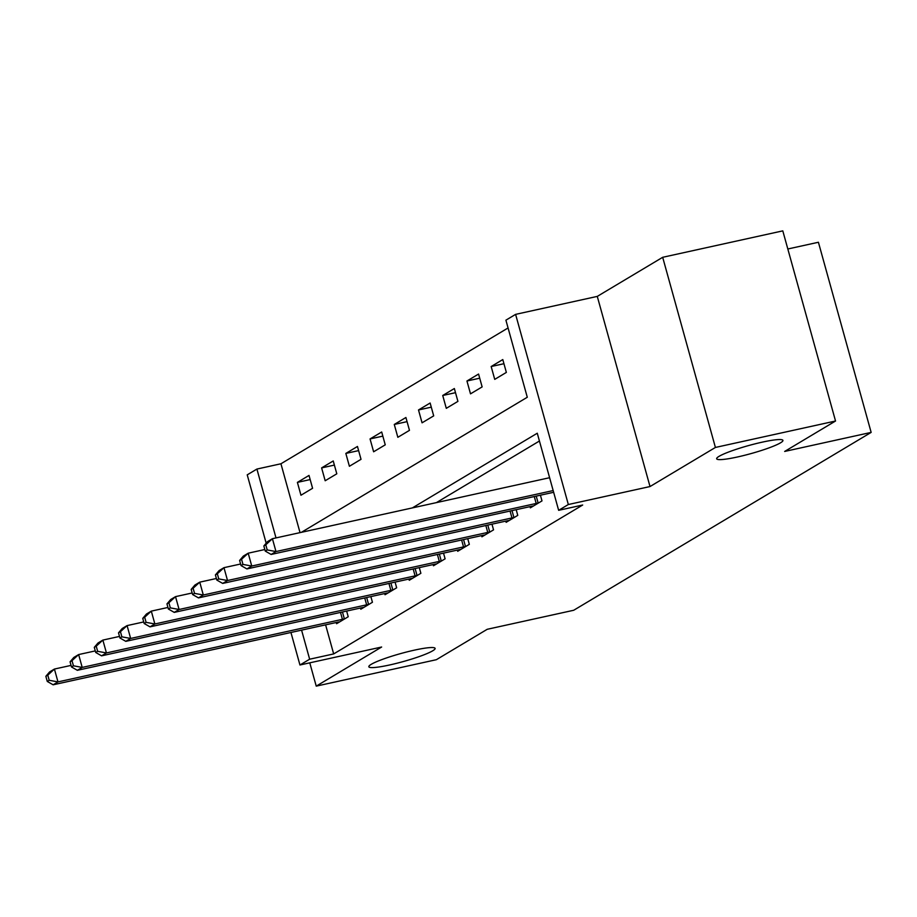 <?xml version="1.0" encoding="UTF-8"?>
<svg xmlns="http://www.w3.org/2000/svg" width="917" height="917" viewBox="0 0 917 917"><rect width="100%" height="100%" fill="white"/><g stroke="black" fill="none" stroke-linecap="round" stroke-linejoin="round"><path stroke-width="1.38" d="M737.394 456.998A34.388 4.195 -15.5 0 1 716.658 458.775A34.388 4.195 -15.5 0 1 762.199 442.166A34.388 4.195 -15.5 0 1 782.935 440.401A34.388 4.195 -15.5 0 1 737.394 456.998M389.565 664.985A34.388 4.195 -15.5 0 1 368.829 666.751A34.388 4.195 -15.5 0 1 414.369 650.153A34.388 4.195 -15.5 0 1 435.105 648.376A34.388 4.195 -15.5 0 1 389.565 664.985M301.395 532.33L527.286 397.256L505.909 320.171L515.606 314.371L568.334 504.522L558.648 510.322L537.27 433.225L412.363 507.915M597.276 296.397L650.015 486.549L715.409 447.45L835.536 421.018L782.797 230.866L662.682 257.299L597.276 296.397L515.606 314.371M787.818 248.988L818.411 242.26L871.15 432.4L573.71 610.264L487.225 629.291L436.354 659.701L316.239 686.134L381.632 647.024L299.951 664.997L290.941 632.478M266.182 543.219L247.223 474.846L256.909 469.057L276.006 537.912M508.075 327.954L280.934 463.773L256.909 469.057M715.409 447.45L662.682 257.299M309.774 662.842L316.239 686.134M280.934 463.773L300.031 532.628M300.959 495.237L312.582 488.28L309.018 475.43L297.395 482.388L300.959 495.237M325.18 480.749L336.803 473.802L333.238 460.953L321.615 467.899L325.18 480.749M349.4 466.272L361.023 459.314L357.458 446.464L345.835 453.422L349.4 466.272M373.62 451.783L385.243 444.837L381.69 431.987L370.055 438.934L373.62 451.783M397.84 437.306L409.475 430.348L405.91 417.499L394.276 424.456L397.84 437.306M422.061 422.817L433.695 415.871L430.13 403.022L418.507 409.968L422.061 422.817M446.292 408.34L457.915 401.382L454.351 388.533L442.728 395.491L446.292 408.34M470.513 393.852L482.136 386.905L478.571 374.056L466.948 381.002L470.513 393.852M494.733 379.374L506.356 372.417L502.791 359.567L491.168 366.525L494.733 379.374M325.604 624.844L333.673 653.924L582.673 505.026L558.648 510.322M539.425 441.02L436.389 502.631M336.252 622.505L336.585 623.72L348.219 616.763L346.637 611.066M360.473 608.028L360.805 609.232L372.44 602.274L370.858 596.589M384.693 593.54L385.025 594.743L396.66 587.797L395.078 582.1M408.913 579.063L409.257 580.266L420.88 573.308L419.298 567.623M433.145 564.574L433.477 565.778L445.1 558.831L443.519 553.134M457.365 550.085L457.698 551.3L469.321 544.343L467.739 538.657M481.585 535.608L481.918 536.812L493.541 529.866L491.97 524.169M505.806 521.12L506.138 522.335L517.761 515.377L516.191 509.692M530.026 506.642L530.358 507.846L541.993 500.9L540.411 495.203M650.015 486.549L568.334 504.522M333.673 653.924L309.648 659.208L299.951 664.997M835.536 421.018L784.665 451.439L871.15 432.4M301.578 630.139L309.648 659.208M310.164 479.58L297.395 482.388M503.949 363.705L491.168 366.525M479.717 378.194L466.948 381.002M455.497 392.682L442.728 395.491M431.277 407.159L418.507 409.968M407.056 421.648L394.276 424.456M382.836 436.125L370.055 438.934M358.616 450.614L345.835 453.422M334.396 465.091L321.615 467.899M45.85 676.31L47.271 681.446L49.209 680.288L47.787 675.153L45.85 676.31L49.575 671.955L54.424 669.055L57.977 681.904L342.419 619.319A5.376 0.653 164.5 0 0 344.356 618.837L345.067 618.643M49.209 680.288L57.977 681.904L53.14 684.804L337.571 622.219A5.376 0.653 164.5 0 1 339.233 621.909L339.737 621.829M47.787 675.153L54.424 669.055L71.056 665.398M47.271 681.446L53.14 684.804M70.07 661.833L71.492 666.968L73.44 665.811L72.007 660.664L70.07 661.833L73.796 657.466L78.644 654.566L82.198 667.416L366.64 604.83A5.376 0.653 164.5 0 0 368.577 604.36L369.287 604.165M73.44 665.811L82.198 667.416L77.36 670.316L361.802 607.73A5.376 0.653 164.5 0 1 363.453 607.421L363.957 607.352M72.007 660.664L78.644 654.566L95.288 650.91M71.492 666.968L77.36 670.316M94.291 647.345L95.723 652.48L97.66 651.322L96.228 646.187L94.291 647.345L98.016 642.989L102.864 640.089L106.429 652.938L390.86 590.353A5.376 0.653 164.5 0 0 392.797 589.872L393.508 589.677M97.66 651.322L106.429 652.938L101.581 655.838L386.023 593.253A5.376 0.653 164.5 0 1 387.673 592.944L388.178 592.863M96.228 646.187L102.864 640.089L119.508 636.421M95.723 652.48L101.581 655.838M118.511 632.856L119.944 638.003L121.881 636.845L120.448 631.698L118.511 632.856L122.236 628.5L127.085 625.6L130.65 638.45L415.092 575.865A5.376 0.653 164.5 0 0 417.017 575.395L417.728 575.2M121.881 636.845L130.65 638.45L125.801 641.35L410.243 578.765A5.376 0.653 164.5 0 1 411.893 578.455L412.409 578.375M120.448 631.698L127.085 625.6L143.728 621.944M119.944 638.003L125.801 641.35M142.743 618.379L144.164 623.514L146.101 622.356L144.68 617.221L142.743 618.379L146.456 614.023L151.305 611.123L154.87 623.973L439.312 561.387A5.376 0.653 164.5 0 0 441.237 560.906L441.948 560.711M146.101 622.356L154.87 623.973L150.021 626.861L434.463 564.287A5.376 0.653 164.5 0 1 436.114 563.966L436.63 563.898M144.68 617.221L151.305 611.123L167.949 607.455M144.164 623.514L150.021 626.861M166.963 603.89L168.384 609.037L170.321 607.879L168.9 602.733L166.963 603.89L170.688 599.535L175.525 596.635L179.09 609.484L463.532 546.899A5.376 0.653 164.5 0 0 465.458 546.429L466.168 546.234M170.321 607.879L179.09 609.484L174.241 612.384L458.683 549.799A5.376 0.653 164.5 0 1 460.334 549.489L460.85 549.409M168.9 602.733L175.525 596.635L192.169 592.978M168.384 609.037L174.241 612.384M191.183 589.413L192.604 594.548L194.542 593.391L193.12 588.256L191.183 589.413L194.908 585.046L199.746 582.157L203.31 595.007L487.752 532.422A5.376 0.653 164.5 0 0 489.689 531.94L490.389 531.745M194.542 593.391L203.31 595.007L198.473 597.895L482.904 535.322A5.376 0.653 164.5 0 1 484.566 535.001L485.07 534.932M193.12 588.256L199.746 582.157L216.389 578.489M192.604 594.548L198.473 597.895M215.403 574.925L216.825 580.071L218.762 578.914L217.34 573.767L215.403 574.925L219.129 570.569L223.966 567.669L227.531 580.518L511.973 517.933A5.376 0.653 164.5 0 0 513.91 517.463L514.609 517.268M218.762 578.914L227.531 580.518L222.693 583.418L507.124 520.833A5.376 0.653 164.5 0 1 508.786 520.524L509.29 520.443M217.34 573.767L223.966 567.669L240.609 564.012M216.825 580.071L222.693 583.418M239.624 560.447L241.045 565.583L242.982 564.425L241.561 559.29L239.624 560.447L243.349 556.08L248.198 553.192L251.751 566.041L536.193 503.456A5.376 0.653 164.5 0 0 538.13 502.975L538.841 502.78M242.982 564.425L251.751 566.041L246.914 568.93L531.356 506.344A5.376 0.653 164.5 0 1 533.006 506.035L533.511 505.966M241.561 559.29L248.198 553.192L264.83 549.524M241.045 565.583L246.914 568.93M263.844 545.959L265.277 551.106L267.214 549.948L265.781 544.801L263.844 545.959L267.569 541.603L272.418 538.703L275.983 551.553L553.169 490.561M267.214 549.948L275.983 551.553L271.134 554.453L553.65 492.291M265.781 544.801L272.418 538.703L549.604 477.711M265.277 551.106L271.134 554.453M342.419 619.319L340.505 612.418M344.356 618.837L342.454 611.994M366.64 604.83L364.725 597.93M368.577 604.36L366.674 597.506M390.86 590.353L388.946 583.453M392.797 589.872L390.894 583.017M415.092 575.865L413.177 568.964M417.017 575.395L415.114 568.54M439.312 561.387L437.398 554.487M441.237 560.906L439.346 554.051M463.532 546.899L461.618 539.998M465.458 546.429L463.566 539.574M487.752 532.422L485.838 525.521M489.689 531.94L487.787 525.086M511.973 517.933L510.058 511.033M513.91 517.463L512.007 510.609M536.193 503.456L534.279 496.555M538.13 502.975L536.227 496.12"/></g></svg>
